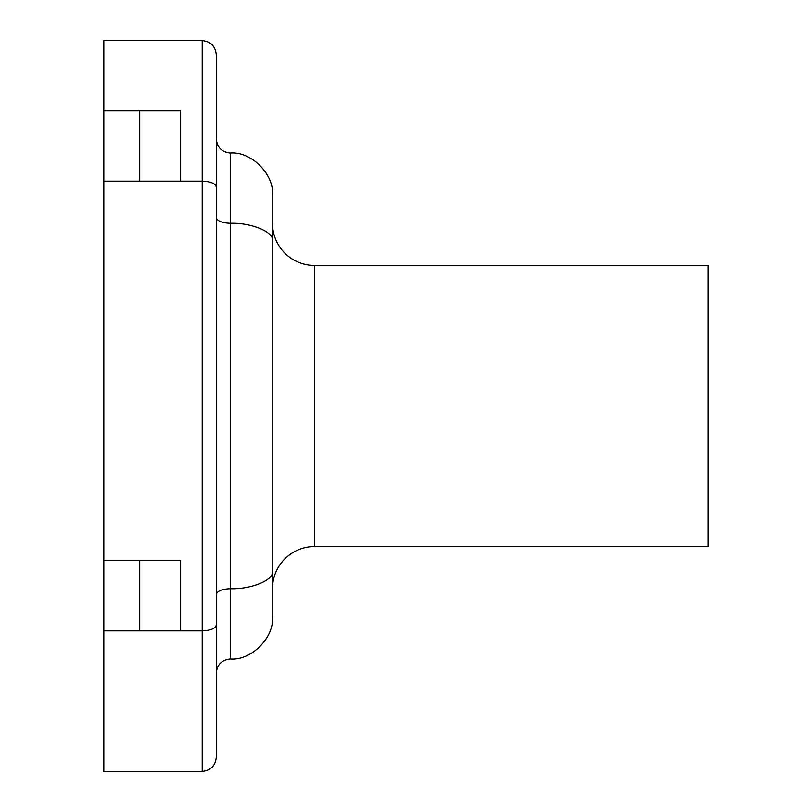 <?xml version="1.0" encoding="UTF-8"?>
<svg xmlns="http://www.w3.org/2000/svg" width="812" height="812" viewBox="0 0 812 812"><rect width="100%" height="100%" fill="white"/><g stroke="black" fill="none" stroke-linecap="round" stroke-linejoin="round"><path stroke-width="1.22" d="M314.65 265.463A42.163 42.163 0 0 1 272.487 223.3L272.487 588.7A42.163 42.163 0 0 1 314.65 546.537L708.155 546.537L708.155 265.463L314.65 265.463L314.65 546.537M180.65 630.863L202.218 630.863C210.694 630.488 215.383 628.549 216.276 625.037L216.276 757.342C215.383 765.817 210.694 770.507 202.218 771.4L103.845 771.4L103.845 560.595L180.65 560.595L180.65 630.863L139.735 630.863L139.735 560.595M216.276 757.342C215.383 765.817 210.694 770.507 202.218 771.4L202.218 181.137L180.65 181.137L180.65 110.868L139.735 110.868L139.735 181.137L180.65 181.137M216.276 594.526C217.169 591.014 221.849 589.065 230.324 588.7L230.324 223.3C221.849 222.935 217.169 220.986 216.276 217.474L216.276 186.963C215.383 183.451 210.694 181.512 202.218 181.137L202.218 40.6C210.694 41.493 215.383 46.182 216.276 54.658L216.276 186.963L216.276 54.658C215.383 46.182 210.694 41.493 202.218 40.6L103.845 40.6L103.845 560.595M216.276 186.963L216.276 625.037M272.487 195.195C274.375 174.336 251.182 151.144 230.324 153.032C251.182 151.144 274.375 174.336 272.487 195.195L272.487 616.805C274.375 637.664 251.182 660.856 230.324 658.968C251.182 660.856 274.375 637.664 272.487 616.805M103.845 110.868L139.735 110.868M103.845 181.137L139.735 181.137M103.845 630.863L139.735 630.863M216.276 673.026C217.169 664.551 221.849 659.862 230.324 658.968L230.324 588.7C251.182 589.482 274.375 579.88 272.487 571.232M216.276 138.974C217.169 147.449 221.849 152.138 230.324 153.032L230.324 223.3C251.182 222.518 274.375 232.12 272.487 240.768"/></g></svg>
